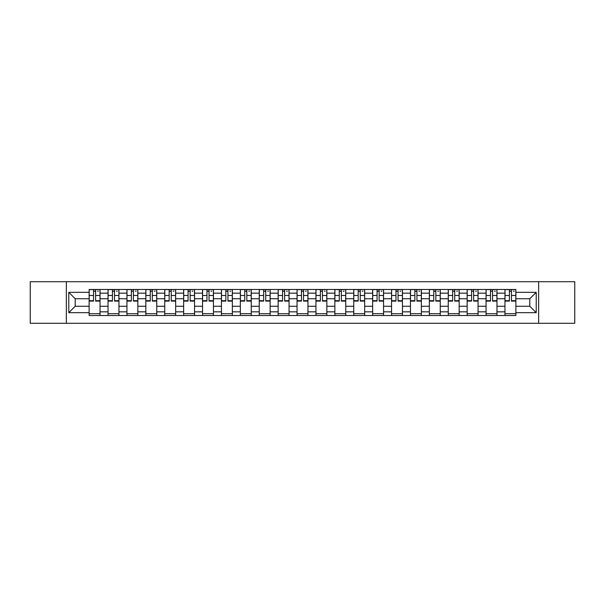 <?xml version="1.0" encoding="UTF-8"?>
<svg xmlns="http://www.w3.org/2000/svg" width="605" height="605" viewBox="0 0 605 605"><rect width="100%" height="100%" fill="white"/><g stroke="black" fill="none" stroke-linecap="round" stroke-linejoin="round"><path stroke-width="0.91" d="M538.647 323.282L574.75 323.282L574.75 281.718L30.25 281.718L30.25 323.282L538.647 323.282L538.647 281.718M108.038 315.523L108.038 293.168L100.037 293.168L100.037 315.523M100.037 293.168L100.037 289.477M108.038 293.168L108.038 289.477M118.943 289.477L118.943 315.523M126.937 315.523L126.937 289.477M137.842 289.477L137.842 315.523M145.835 315.523L145.835 289.477M156.74 289.477L156.74 315.523M164.742 315.523L164.742 289.477M175.647 289.477L175.647 315.523M183.64 315.523L183.64 289.477M194.545 289.477L194.545 315.523M202.539 315.523L202.539 289.477M213.444 289.477L213.444 315.523M221.445 315.523L221.445 289.477M232.35 289.477L232.35 315.523M240.344 315.523L240.344 289.477M251.249 289.477L251.249 315.523M259.243 315.523L259.243 289.477M270.148 289.477L270.148 315.523M278.149 315.523L278.149 289.477M289.054 289.477L289.054 315.523M297.047 315.523L297.047 289.477M307.953 289.477L307.953 315.523M315.946 315.523L315.946 289.477M326.851 289.477L326.851 315.523M334.852 315.523L334.852 289.477M345.757 289.477L345.757 315.523M353.751 315.523L353.751 289.477M364.656 289.477L364.656 315.523M372.65 315.523L372.65 289.477M383.555 289.477L383.555 315.523M391.556 315.523L391.556 289.477M402.461 289.477L402.461 315.523M410.455 315.523L410.455 289.477M421.36 289.477L421.36 315.523M429.353 315.523L429.353 289.477M440.258 289.477L440.258 315.523M448.26 315.523L448.26 289.477M459.165 289.477L459.165 315.523M467.158 315.523L467.158 289.477M478.063 289.477L478.063 315.523M486.057 315.523L486.057 289.477M496.962 289.477L496.962 315.523M504.963 315.523L504.963 289.477M504.963 306.259L496.962 306.259M486.057 306.259L478.063 306.259M467.158 306.259L459.165 306.259M448.26 306.259L440.258 306.259M429.353 306.259L421.36 306.259M410.455 306.259L402.461 306.259M391.556 306.259L383.555 306.259M372.65 306.259L364.656 306.259M353.751 306.259L345.757 306.259M334.852 306.259L326.851 306.259M315.946 306.259L307.953 306.259M297.047 306.259L289.054 306.259M278.149 306.259L270.148 306.259M259.243 306.259L251.249 306.259M240.344 306.259L232.35 306.259M221.445 306.259L213.444 306.259M202.539 306.259L194.545 306.259M183.64 306.259L175.647 306.259M164.742 306.259L156.74 306.259M145.835 306.259L137.842 306.259M126.937 306.259L118.943 306.259M108.038 306.259L100.037 306.259M504.963 298.741L496.962 298.741M486.057 298.741L478.063 298.741M467.158 298.741L459.165 298.741M448.26 298.741L440.258 298.741M429.353 298.741L421.36 298.741M410.455 298.741L402.461 298.741M391.556 298.741L383.555 298.741M372.65 298.741L364.656 298.741M353.751 298.741L345.757 298.741M334.852 298.741L326.851 298.741M315.946 298.741L307.953 298.741M297.047 298.741L289.054 298.741M278.149 298.741L270.148 298.741M259.243 298.741L251.249 298.741M240.344 298.741L232.35 298.741M221.445 298.741L213.444 298.741M202.539 298.741L194.545 298.741M183.64 298.741L175.647 298.741M164.742 298.741L156.74 298.741M145.835 298.741L137.842 298.741M126.937 298.741L118.943 298.741M108.038 298.741L100.037 298.741M75.201 306.259L89.132 306.259L89.132 298.741L75.201 298.741L75.201 306.259L68.781 312.679L68.781 292.321L89.132 292.321L89.132 298.741M515.868 298.741L515.868 306.259L529.798 306.259L529.798 298.741L515.868 298.741L515.868 289.477L89.132 289.477L89.132 292.321M515.868 292.321L536.219 292.321L536.219 312.679L515.868 312.679L515.868 306.259M89.132 306.259L89.132 315.523L515.868 315.523L515.868 312.679M89.132 312.679L68.781 312.679M66.353 323.282L66.353 281.718M100.037 313.708L89.132 313.708M93.556 291.292L95.62 291.292M118.943 313.708L108.038 313.708M112.454 291.292L114.519 291.292M137.842 313.708L126.937 313.708M131.361 291.292L133.418 291.292M156.74 313.708L145.835 313.708M150.259 291.292L152.324 291.292M175.647 313.708L164.742 313.708M169.158 291.292L171.223 291.292M194.545 313.708L183.64 313.708M188.064 291.292L190.121 291.292M213.444 313.708L202.539 313.708M206.963 291.292L209.027 291.292M232.35 313.708L221.445 313.708M225.862 291.292L227.926 291.292M251.249 313.708L240.344 313.708M244.768 291.292L246.825 291.292M270.148 313.708L259.243 313.708M263.667 291.292L265.731 291.292M289.054 313.708L278.149 313.708M282.565 291.292L284.63 291.292M307.953 313.708L297.047 313.708M301.471 291.292L303.529 291.292M326.851 313.708L315.946 313.708M320.37 291.292L322.435 291.292M345.757 313.708L334.852 313.708M339.269 291.292L341.333 291.292M364.656 313.708L353.751 313.708M358.175 291.292L360.232 291.292M383.555 313.708L372.65 313.708M377.074 291.292L379.138 291.292M402.461 313.708L391.556 313.708M395.973 291.292L398.037 291.292M421.36 313.708L410.455 313.708M414.879 291.292L416.936 291.292M440.258 313.708L429.353 313.708M433.777 291.292L435.842 291.292M459.165 313.708L448.26 313.708M452.676 291.292L454.741 291.292M478.063 313.708L467.158 313.708M471.582 291.292L473.639 291.292M496.962 313.708L486.057 313.708M490.481 291.292L492.546 291.292M515.868 313.708L504.963 313.708M509.38 291.292L511.444 291.292M68.781 292.321L75.201 298.741M529.798 306.259L536.219 312.679M529.798 298.741L536.219 292.321M95.62 301.108L95.62 289.598L99.976 289.598L99.976 301.108L95.62 301.108M93.556 291.171L95.62 291.171M97.556 291.171L98.403 291.171M97.375 289.598L89.192 289.598L89.192 301.108L93.556 301.108L93.556 289.598L91.801 289.598M114.519 301.108L114.519 289.598L118.882 289.598L118.882 301.108L114.519 301.108M112.454 291.171L114.519 291.171M116.455 291.171L117.302 291.171M116.273 289.598L108.098 289.598L108.098 301.108L112.454 301.108L112.454 289.598L110.7 289.598M133.418 301.108L133.418 289.598L137.781 289.598L137.781 301.108L133.418 301.108M131.361 291.171L133.418 291.171M135.361 291.171L136.208 291.171M135.172 289.598L126.997 289.598L126.997 301.108L131.361 301.108L131.361 289.598L129.606 289.598M152.324 301.108L152.324 289.598L156.68 289.598L156.68 301.108L152.324 301.108M150.259 291.171L152.324 291.171M154.26 291.171L155.107 291.171M154.078 289.598L145.896 289.598L145.896 301.108L150.259 301.108L150.259 289.598L148.505 289.598M171.223 301.108L171.223 289.598L175.586 289.598L175.586 301.108L171.223 301.108M169.158 291.171L171.223 291.171M173.159 291.171L174.006 291.171M172.977 289.598L164.802 289.598L164.802 301.108L169.158 301.108L169.158 289.598L167.404 289.598M190.121 301.108L190.121 289.598L194.485 289.598L194.485 301.108L190.121 301.108M188.064 291.171L190.121 291.171M192.065 291.171L192.912 291.171M191.876 289.598L183.701 289.598L183.701 301.108L188.064 301.108L188.064 289.598L186.31 289.598M209.027 301.108L209.027 289.598L213.384 289.598L213.384 301.108L209.027 301.108M206.963 291.171L209.027 291.171M210.963 291.171L211.81 291.171M210.782 289.598L202.599 289.598L202.599 301.108L206.963 301.108L206.963 289.598L205.208 289.598M227.926 301.108L227.926 289.598L232.29 289.598L232.29 301.108L227.926 301.108M225.862 291.171L227.926 291.171M229.862 291.171L230.709 291.171M229.681 289.598L221.506 289.598L221.506 301.108L225.862 301.108L225.862 289.598L224.107 289.598M246.825 301.108L246.825 289.598L251.188 289.598L251.188 301.108L246.825 301.108M244.768 291.171L246.825 291.171M248.768 291.171L249.615 291.171M248.579 289.598L240.404 289.598L240.404 301.108L244.768 301.108L244.768 289.598L243.013 289.598M265.731 301.108L265.731 289.598L270.087 289.598L270.087 301.108L265.731 301.108M263.667 291.171L265.731 291.171M267.667 291.171L268.514 291.171M267.486 289.598L259.303 289.598L259.303 301.108L263.667 301.108L263.667 289.598L261.912 289.598M284.63 301.108L284.63 289.598L288.993 289.598L288.993 301.108L284.63 301.108M282.565 291.171L284.63 291.171M286.566 291.171L287.413 291.171M286.384 289.598L278.209 289.598L278.209 301.108L282.565 301.108L282.565 289.598L280.811 289.598M303.529 301.108L303.529 289.598L307.892 289.598L307.892 301.108L303.529 301.108M301.471 291.171L303.529 291.171M305.472 291.171L306.319 291.171M305.283 289.598L297.108 289.598L297.108 301.108L301.471 301.108L301.471 289.598L299.717 289.598M322.435 301.108L322.435 289.598L326.791 289.598L326.791 301.108L322.435 301.108M320.37 291.171L322.435 291.171M324.371 291.171L325.218 291.171M324.189 289.598L316.007 289.598L316.007 301.108L320.37 301.108L320.37 289.598L318.616 289.598M341.333 301.108L341.333 289.598L345.697 289.598L345.697 301.108L341.333 301.108M339.269 291.171L341.333 291.171M343.269 291.171L344.116 291.171M343.088 289.598L334.913 289.598L334.913 301.108L339.269 301.108L339.269 289.598L337.514 289.598M360.232 301.108L360.232 289.598L364.596 289.598L364.596 301.108L360.232 301.108M358.175 291.171L360.232 291.171M362.176 291.171L363.023 291.171M361.987 289.598L353.812 289.598L353.812 301.108L358.175 301.108L358.175 289.598L356.421 289.598M379.138 301.108L379.138 289.598L383.494 289.598L383.494 301.108L379.138 301.108M377.074 291.171L379.138 291.171M381.074 291.171L381.921 291.171M380.893 289.598L372.71 289.598L372.71 301.108L377.074 301.108L377.074 289.598L375.319 289.598M398.037 301.108L398.037 289.598L402.401 289.598L402.401 301.108L398.037 301.108M395.973 291.171L398.037 291.171M399.973 291.171L400.82 291.171M399.792 289.598L391.617 289.598L391.617 301.108L395.973 301.108L395.973 289.598L394.218 289.598M416.936 301.108L416.936 289.598L421.299 289.598L421.299 301.108L416.936 301.108M414.879 291.171L416.936 291.171M418.879 291.171L419.726 291.171M418.69 289.598L410.515 289.598L410.515 301.108L414.879 301.108L414.879 289.598L413.124 289.598M435.842 301.108L435.842 289.598L440.198 289.598L440.198 301.108L435.842 301.108M433.777 291.171L435.842 291.171M437.778 291.171L438.625 291.171M437.596 289.598L429.414 289.598L429.414 301.108L433.777 301.108L433.777 289.598L432.023 289.598M454.741 301.108L454.741 289.598L459.104 289.598L459.104 301.108L454.741 301.108M452.676 291.171L454.741 291.171M456.677 291.171L457.524 291.171M456.495 289.598L448.32 289.598L448.32 301.108L452.676 301.108L452.676 289.598L450.922 289.598M473.639 301.108L473.639 289.598L478.003 289.598L478.003 301.108L473.639 301.108M471.582 291.171L473.639 291.171M475.583 291.171L476.43 291.171M475.394 289.598L467.219 289.598L467.219 301.108L471.582 301.108L471.582 289.598L469.828 289.598M492.546 301.108L492.546 289.598L496.902 289.598L496.902 301.108L492.546 301.108M490.481 291.171L492.546 291.171M494.482 291.171L495.329 291.171M494.3 289.598L486.117 289.598L486.117 301.108L490.481 301.108L490.481 289.598L488.727 289.598M511.444 301.108L511.444 289.598L515.808 289.598L515.808 301.108L511.444 301.108M509.38 291.171L511.444 291.171M513.38 291.171L514.227 291.171M513.199 289.598L505.024 289.598L505.024 301.108L509.38 301.108L509.38 289.598L507.625 289.598M486.057 293.168L478.063 293.168M467.158 293.168L459.165 293.168M448.26 293.168L440.258 293.168M429.353 293.168L421.36 293.168M410.455 293.168L402.461 293.168M391.556 293.168L383.555 293.168M372.65 293.168L364.656 293.168M353.751 293.168L345.757 293.168M334.852 293.168L326.851 293.168M315.946 293.168L307.953 293.168M297.047 293.168L289.054 293.168M278.149 293.168L270.148 293.168M259.243 293.168L251.249 293.168M240.344 293.168L232.35 293.168M221.445 293.168L213.444 293.168M202.539 293.168L194.545 293.168M183.64 293.168L175.647 293.168M164.742 293.168L156.74 293.168M145.835 293.168L137.842 293.168M126.937 293.168L118.943 293.168M504.963 293.168L496.962 293.168M486.057 311.832L478.063 311.832M467.158 311.832L459.165 311.832M448.26 311.832L440.258 311.832M429.353 311.832L421.36 311.832M410.455 311.832L402.461 311.832M391.556 311.832L383.555 311.832M372.65 311.832L364.656 311.832M353.751 311.832L345.757 311.832M334.852 311.832L326.851 311.832M315.946 311.832L307.953 311.832M297.047 311.832L289.054 311.832M278.149 311.832L270.148 311.832M259.243 311.832L251.249 311.832M240.344 311.832L232.35 311.832M221.445 311.832L213.444 311.832M202.539 311.832L194.545 311.832M183.64 311.832L175.647 311.832M164.742 311.832L156.74 311.832M145.835 311.832L137.842 311.832M126.937 311.832L118.943 311.832M108.038 311.832L100.037 311.832M504.963 311.832L496.962 311.832M95.62 300.693L99.976 300.693M95.62 295.482L99.976 295.482M89.192 300.693L93.556 300.693M89.192 295.482L93.556 295.482M114.519 300.693L118.882 300.693M114.519 295.482L118.882 295.482M108.098 300.693L112.454 300.693M108.098 295.482L112.454 295.482M133.418 300.693L137.781 300.693M133.418 295.482L137.781 295.482M126.997 300.693L131.361 300.693M126.997 295.482L131.361 295.482M152.324 300.693L156.68 300.693M152.324 295.482L156.68 295.482M145.896 300.693L150.259 300.693M145.896 295.482L150.259 295.482M171.223 300.693L175.586 300.693M171.223 295.482L175.586 295.482M164.802 300.693L169.158 300.693M164.802 295.482L169.158 295.482M190.121 300.693L194.485 300.693M190.121 295.482L194.485 295.482M183.701 300.693L188.064 300.693M183.701 295.482L188.064 295.482M209.027 300.693L213.384 300.693M209.027 295.482L213.384 295.482M202.599 300.693L206.963 300.693M202.599 295.482L206.963 295.482M227.926 300.693L232.29 300.693M227.926 295.482L232.29 295.482M221.506 300.693L225.862 300.693M221.506 295.482L225.862 295.482M246.825 300.693L251.188 300.693M246.825 295.482L251.188 295.482M240.404 300.693L244.768 300.693M240.404 295.482L244.768 295.482M265.731 300.693L270.087 300.693M265.731 295.482L270.087 295.482M259.303 300.693L263.667 300.693M259.303 295.482L263.667 295.482M284.63 300.693L288.993 300.693M284.63 295.482L288.993 295.482M278.209 300.693L282.565 300.693M278.209 295.482L282.565 295.482M303.529 300.693L307.892 300.693M303.529 295.482L307.892 295.482M297.108 300.693L301.471 300.693M297.108 295.482L301.471 295.482M322.435 300.693L326.791 300.693M322.435 295.482L326.791 295.482M316.007 300.693L320.37 300.693M316.007 295.482L320.37 295.482M341.333 300.693L345.697 300.693M341.333 295.482L345.697 295.482M334.913 300.693L339.269 300.693M334.913 295.482L339.269 295.482M360.232 300.693L364.596 300.693M360.232 295.482L364.596 295.482M353.812 300.693L358.175 300.693M353.812 295.482L358.175 295.482M379.138 300.693L383.494 300.693M379.138 295.482L383.494 295.482M372.71 300.693L377.074 300.693M372.71 295.482L377.074 295.482M398.037 300.693L402.401 300.693M398.037 295.482L402.401 295.482M391.617 300.693L395.973 300.693M391.617 295.482L395.973 295.482M416.936 300.693L421.299 300.693M416.936 295.482L421.299 295.482M410.515 300.693L414.879 300.693M410.515 295.482L414.879 295.482M435.842 300.693L440.198 300.693M435.842 295.482L440.198 295.482M429.414 300.693L433.777 300.693M429.414 295.482L433.777 295.482M454.741 300.693L459.104 300.693M454.741 295.482L459.104 295.482M448.32 300.693L452.676 300.693M448.32 295.482L452.676 295.482M473.639 300.693L478.003 300.693M473.639 295.482L478.003 295.482M467.219 300.693L471.582 300.693M467.219 295.482L471.582 295.482M492.546 300.693L496.902 300.693M492.546 295.482L496.902 295.482M486.117 300.693L490.481 300.693M486.117 295.482L490.481 295.482M511.444 300.693L515.808 300.693M511.444 295.482L515.808 295.482M505.024 300.693L509.38 300.693M505.024 295.482L509.38 295.482"/></g></svg>
